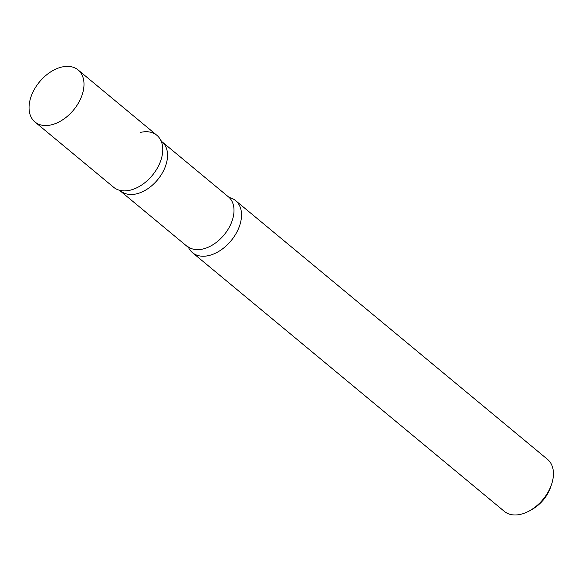 <?xml version="1.0" encoding="UTF-8"?>
<svg xmlns="http://www.w3.org/2000/svg" width="582" height="582" viewBox="0 0 582 582"><rect width="100%" height="100%" fill="white"/><g stroke="black" fill="none" stroke-linecap="round" stroke-linejoin="round"><path stroke-width="0.87" d="M51.107 124.912A33.8 22.087 129.7 0 1 34.942 121.973A33.8 22.087 129.7 0 1 33.123 91.709A33.8 22.087 129.7 0 1 61.939 67.01A33.8 22.087 129.7 0 1 78.104 69.949A33.8 22.087 129.7 0 1 79.93 100.213A33.8 22.087 129.7 0 1 51.107 124.912M78.104 69.949L156.871 135.293A33.8 22.087 129.7 0 1 158.69 165.557A33.8 22.087 129.7 0 1 129.873 190.256A33.8 22.087 129.7 0 1 113.708 187.317L34.942 121.973M229.17 197.516A33.8 22.087 129.7 0 1 235.637 200.637A33.8 22.087 129.7 0 1 240.984 220.527A33.8 22.087 129.7 0 1 220.433 250.362A33.8 22.087 129.7 0 1 192.475 252.661A33.8 22.087 129.7 0 1 188.212 246.877M235.637 200.637L547.553 459.394A33.8 22.087 129.7 0 1 552.9 479.284A33.8 22.087 129.7 0 1 551.54 484.442A33.8 22.087 129.7 0 1 529.744 510.712A33.8 22.087 129.7 0 1 504.39 511.418L192.475 252.661M551.54 484.442L550.594 487.214A28.394 18.551 129.7 0 1 532.29 509.279L529.744 510.712M187.404 246.259A32.112 20.981 -50.3 0 0 202.762 249.045A32.112 20.981 -50.3 0 0 230.137 225.583A32.112 20.981 -50.3 0 0 228.406 196.832L229.926 197.705A33.8 22.087 -50.3 0 1 239.282 226.66A33.8 22.087 -50.3 0 1 208.64 255.6A33.8 22.087 -50.3 0 1 188.539 247.59L119.419 190.249A33.8 22.087 -50.3 0 0 129.873 190.256A33.8 22.087 -50.3 0 0 156.391 169.711A33.8 22.087 -50.3 0 0 160.807 140.364A33.8 22.087 -50.3 0 0 140.706 132.354M120.94 191.114A32.112 20.981 -50.3 0 0 136.29 193.908A32.112 20.981 -50.3 0 0 163.673 170.446A32.112 20.981 -50.3 0 0 161.941 141.695L160.807 140.364M228.406 196.832L161.941 141.695"/></g></svg>
